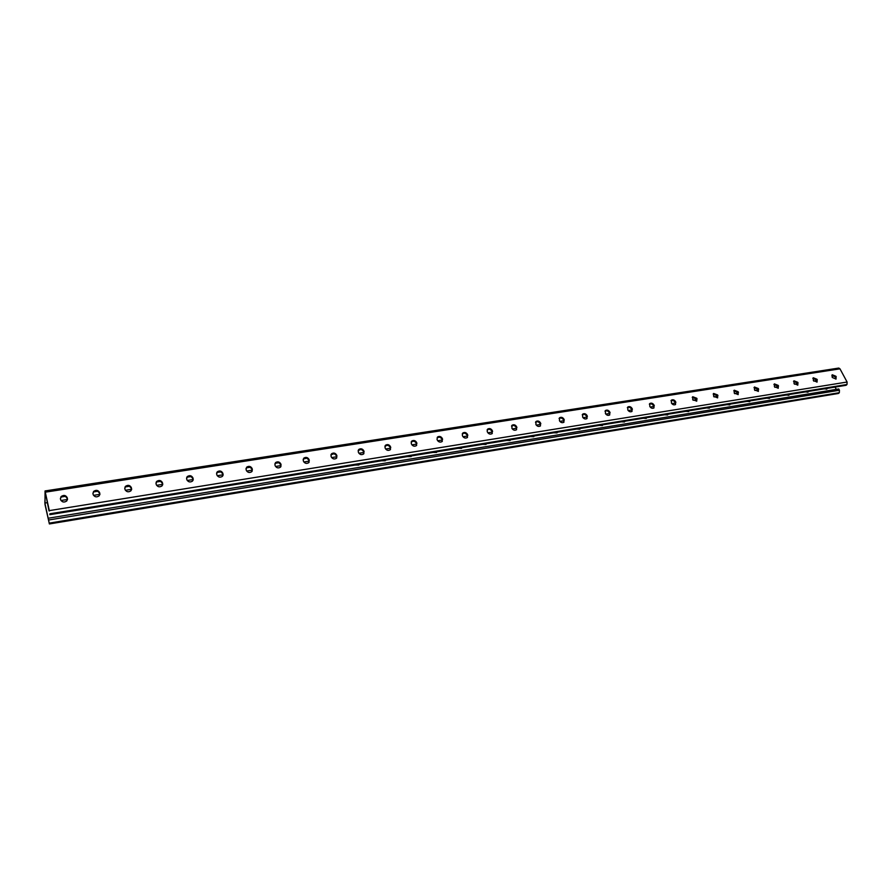 <?xml version="1.0" encoding="UTF-8"?>
<svg xmlns="http://www.w3.org/2000/svg" width="892" height="892" viewBox="0 0 892 892"><rect width="100%" height="100%" fill="white"/><g stroke="black" fill="none" stroke-linecap="round" stroke-linejoin="round"><path stroke-width="1.34" d="M845.973 385.311L846.987 384.497L847.099 382.032L839.974 368.831L838.792 368.062L45.057 490.946L45.001 504.471L49.383 523.95L44.879 503.055L45.291 492.228L49.383 510.96M45.057 490.946L49.015 510.893M61.403 496.978L65.161 496.387M93.838 491.871L97.518 491.291M465.301 432.564L462.279 433.835M489.898 428.617L487.121 429.899M439.243 437.158L437.214 437.693C439.12 436.667 440.715 437.169 441.953 439.198L442.32 441.317M413.721 441.217L411.769 441.54M411.223 441.875L411.848 441.774M387.708 445.364L385.879 445.521M384.998 446.011L385.991 445.844M361.204 449.579L359.521 449.601M358.272 450.215L359.666 449.992M334.177 453.883L332.705 453.794M331.043 454.507L332.839 454.218M306.625 458.265L305.376 458.109M303.592 458.822L305.51 458.521M278.527 462.725L277.557 462.547M275.36 463.271L277.668 462.915M249.86 467.274L249.214 467.107M246.571 467.809L249.292 467.386M216.789 472.504L220.369 471.935M186.807 477.22L190.877 476.584M156.234 482.037L160.805 481.323M125.036 486.954L130.143 486.151M44.879 503.055L47.566 502.631M60.968 500.512L67.502 499.475M93.504 495.35L99.904 494.335M125.382 490.288L131.648 489.295M156.613 485.337L162.757 484.367M187.231 480.487L193.252 479.528M217.247 475.726L223.156 474.789M246.671 471.054L252.18 470.184M275.539 466.483L280.902 465.624M303.849 461.989L309.067 461.164M331.623 457.585L336.719 456.771M358.885 453.259L363.847 452.467M385.634 449.01L390.473 448.252M411.892 444.852L416.609 444.105M437.682 440.76L442.265 440.035M462.993 436.745L467.475 436.032M487.857 432.798L492.228 432.107M512.287 428.929L516.535 428.26M536.27 425.127L540.429 424.469M559.853 421.381L563.9 420.745M583.022 417.712L586.969 417.088M605.791 414.1L609.637 413.487M628.18 410.554L631.937 409.952M650.19 407.053L653.847 406.473M671.821 403.63L675.4 403.061M693.106 400.252L696.596 399.694M714.046 396.929L717.447 396.394M734.629 393.662L737.963 393.138M754.9 390.451L758.133 389.938M774.825 387.295L777.991 386.782M794.449 384.173L797.537 383.694M813.76 381.118L816.771 380.639M831.991 376.814L833.373 375.298M535.523 422.195L536.672 421.704M511.529 426.019L513.012 425.439M487.099 429.966L487.288 429.788C489.139 428.829 490.678 429.331 491.905 431.293L492.272 433.467M462.246 433.936L462.457 433.713C464.353 432.709 465.914 433.211 467.152 435.207L467.519 437.359M411.167 442.086L411.446 441.785C413.42 440.704 415.048 441.194 416.296 443.257L416.664 445.342M384.909 446.279L385.221 445.933C387.251 444.807 388.901 445.286 390.172 447.394L390.518 449.434M358.171 450.56L358.506 450.159C360.591 448.988 362.263 449.468 363.546 451.608L363.903 453.604M330.921 454.931L331.289 454.474C333.418 453.248 335.136 453.716 336.429 455.901L336.775 457.852M303.146 459.38L303.559 458.867C305.733 457.585 307.484 458.053 308.788 460.272L309.134 462.168M274.848 463.929L275.282 463.338C277.512 462.011 279.296 462.469 280.623 464.732L280.958 466.561M245.991 468.568L246.46 467.91C248.756 466.516 250.563 466.973 251.912 469.281L252.235 471.043M216.578 473.306L217.068 472.57C219.421 471.11 221.272 471.556 222.632 473.908L222.955 475.603M186.573 478.145L187.097 477.332C189.505 475.804 191.401 476.239 192.772 478.636L193.085 480.242M155.966 483.085L156.524 482.182C158.988 480.576 160.928 481 162.322 483.453L162.623 484.969M124.757 488.125L125.326 487.132C127.857 485.46 129.842 485.872 131.258 488.37L131.548 489.786M92.902 493.276L93.493 492.194C96.091 490.433 98.12 490.834 99.569 493.387L99.837 494.692M60.4 498.539L61.002 497.368C63.666 495.517 65.74 495.896 67.212 498.505L67.457 499.71M516.591 429.632L516.212 427.446C514.996 425.506 513.48 425.005 511.673 425.941L511.517 426.086M540.485 425.874L540.095 423.667C538.891 421.76 537.397 421.258 535.624 422.15L535.501 422.262M563.967 422.172L563.566 419.942C562.361 418.08 560.901 417.567 559.161 418.437L559.061 418.515M587.036 418.526L586.624 416.296C585.442 414.457 583.992 413.944 582.298 414.78L582.22 414.847M609.715 414.947L609.303 412.706C608.121 410.889 606.694 410.387 605.032 411.19L604.988 411.223M632.015 411.424L631.592 409.183C630.41 407.388 629.005 406.886 627.377 407.655L627.355 407.677M653.501 405.715C652.331 403.953 650.948 403.44 649.354 404.188L649.855 403.496C651.45 402.749 652.832 403.262 654.003 405.024L653.936 407.956L654.003 405.024M675.5 404.555L675.043 402.303C673.906 400.575 672.546 400.062 670.985 400.764M696.697 401.199L696.239 398.947L692.259 397.397M717.558 397.888L717.09 395.647L713.176 394.086M738.074 394.643L737.595 392.402L733.759 390.83M758.267 391.443L757.776 389.213L754.008 387.619M778.125 388.299L777.623 386.069L773.933 384.474M797.682 385.188L797.169 382.969L793.534 381.375M816.927 382.144L816.403 379.925L812.824 378.331M835.871 379.133L835.336 376.926L831.823 375.331M487.188 431.382L487.478 432.129C488.704 434.092 490.243 434.594 492.094 433.635L492.306 430.58C491.079 428.617 489.541 428.115 487.679 429.074L487.188 431.382M462.335 435.318L462.613 436.065C463.851 438.061 465.412 438.563 467.308 437.571L467.542 434.493C466.304 432.497 464.732 431.996 462.837 432.999L462.335 435.318M437.024 439.321L437.303 440.068C438.552 442.109 440.135 442.599 442.075 441.562L442.32 438.474C441.072 436.444 439.488 435.954 437.548 436.991L437.024 439.321M411.245 443.391L411.524 444.149C412.773 446.223 414.401 446.714 416.386 445.643L416.653 442.532C415.393 440.47 413.765 439.979 411.781 441.061L411.245 443.391M384.998 447.539L385.266 448.308C386.537 450.415 388.176 450.906 390.217 449.78L390.495 446.669C389.224 444.562 387.574 444.082 385.545 445.208L384.998 447.539M358.25 451.765L358.517 452.545C359.799 454.686 361.472 455.176 363.557 454.006L363.858 450.884C362.576 448.743 360.892 448.252 358.818 449.434L358.25 451.765M330.999 456.068L331.267 456.86C332.56 459.046 334.266 459.525 336.395 458.31L336.708 455.165C335.414 452.991 333.708 452.512 331.579 453.738L330.999 456.068M303.235 460.462L303.492 461.264C304.796 463.483 306.536 463.952 308.721 462.68L309.056 459.536C307.74 457.317 306.001 456.849 303.815 458.131L303.235 460.462M274.937 464.933L275.182 465.747C276.498 468.01 278.282 468.478 280.512 467.14L280.868 463.996C279.542 461.733 277.758 461.264 275.517 462.602L274.937 464.933M246.08 469.493L246.315 470.307C247.653 472.615 249.47 473.083 251.767 471.69L252.124 468.534C250.786 466.226 248.968 465.769 246.671 467.174L246.08 469.493M216.656 474.143L216.89 474.968C218.25 477.32 220.101 477.777 222.454 476.328L222.822 473.173C221.461 470.82 219.61 470.363 217.258 471.823L216.656 474.143M186.651 478.881L186.885 479.718C188.257 482.126 190.152 482.561 192.56 481.044L192.94 477.889C191.568 475.492 189.673 475.057 187.264 476.584L186.651 478.881M156.044 483.72L156.267 484.568C157.661 487.021 159.601 487.456 162.076 485.861L162.467 482.706C161.062 480.253 159.133 479.829 156.657 481.435L156.044 483.72M124.824 488.66L125.036 489.518C126.452 492.016 128.437 492.44 130.968 490.767L131.369 487.623C129.953 485.114 127.969 484.702 125.438 486.385L124.824 488.66M92.969 493.689L93.169 494.558C94.608 497.123 96.637 497.524 99.235 495.774L99.648 492.64C98.198 490.076 96.169 489.675 93.571 491.436L92.969 493.689M60.444 498.829L60.645 499.71C62.105 502.33 64.179 502.709 66.855 500.88L67.268 497.758C65.785 495.138 63.711 494.759 61.046 496.61L60.444 498.829M516.624 426.733L516.446 429.777C514.628 430.702 513.112 430.189 511.897 428.26L512.086 425.228C513.892 424.302 515.409 424.804 516.624 426.733L516.212 427.446M540.53 422.953L540.362 425.986C538.59 426.867 537.096 426.365 535.891 424.458L536.059 421.448C537.831 420.556 539.326 421.057 540.53 422.953L540.095 423.667M564.012 419.24L563.867 422.25C562.127 423.109 560.667 422.607 559.462 420.734L559.607 417.735C561.347 416.865 562.819 417.378 564.012 419.24L563.566 419.942M587.092 415.594L586.969 418.593C585.264 419.418 583.825 418.905 582.632 417.066L582.755 414.078C584.461 413.252 585.899 413.754 587.092 415.594L586.624 416.296M609.782 412.015L609.671 414.981C608.009 415.783 606.582 415.271 605.4 413.453L605.512 410.487C607.173 409.684 608.6 410.197 609.782 412.015L609.303 412.706M632.082 408.491L631.993 411.446C630.365 412.215 628.96 411.703 627.79 409.907L627.868 406.964C629.496 406.195 630.9 406.696 632.082 408.491L631.592 409.183M653.936 407.956C652.342 408.703 650.959 408.19 649.789 406.429L649.855 403.496M675.567 401.612L675.523 404.533C673.951 405.247 672.59 404.745 671.431 403.006L671.475 400.095C673.047 399.371 674.408 399.872 675.567 401.612L675.043 402.303M696.775 398.267L696.741 401.155L692.716 399.627L692.738 396.739L696.775 398.267L696.239 398.947M717.636 394.966L717.625 397.843L713.645 396.316L713.656 393.45L717.636 394.966L717.09 395.647M738.152 391.722L738.163 394.576L734.239 393.06L734.227 390.205L738.152 391.722L737.595 392.402M758.334 388.533L758.367 391.376L754.498 389.849L754.465 387.017L758.334 388.533L757.776 389.213M778.203 385.389L778.259 388.21L774.434 386.693L774.379 383.883L778.203 385.389L777.623 386.069M797.749 382.3L797.827 385.099L794.047 383.593L793.98 380.795L797.749 382.3L797.169 382.969M816.994 379.267L817.083 382.044L813.359 380.527L813.27 377.762L816.994 379.267L816.403 379.925M835.938 376.268L836.049 379.033L832.359 377.517L832.258 374.763L835.938 376.268L835.336 376.926M48.692 518.152L838.748 388.968L839.439 390.25L49.082 519.936M486.486 443.725L485.973 444.428L482.561 444.361M461.967 447.706L461.454 448.408L457.964 448.353M437.013 451.765L436.5 452.456L432.932 452.422M411.591 455.89L411.089 456.57L407.443 456.559M385.712 460.094L385.221 460.763L381.486 460.785M359.365 464.375L358.874 465.022L355.061 465.078M332.515 468.735L328.133 469.448M305.164 473.184L300.693 473.908M277.289 477.711L272.74 478.447M248.89 482.327L244.252 483.085M219.934 487.032L215.206 487.801M190.42 491.827L185.592 492.607M160.315 496.721L155.398 497.513M129.619 501.705L124.601 502.519M98.298 506.79L93.181 507.626M66.343 511.986L61.113 512.833M835.09 387.083L836.395 389.525M506.723 440.436L510.057 440.525L510.581 439.801M530.461 436.578L533.728 436.69L534.263 435.954M553.798 432.787L556.998 432.91L557.533 432.174M576.734 429.063L579.867 429.208L580.402 428.461M599.279 425.395L602.356 425.551L602.881 424.804M621.445 421.793L624.467 421.972L624.991 421.214M643.243 418.248L646.209 418.437L646.733 417.679M664.685 414.769L667.595 414.97L668.119 414.211M685.781 411.335L688.635 411.547L689.159 410.788M706.531 407.967L709.33 408.19L709.854 407.432M726.947 404.656L729.701 404.879L730.213 404.121M747.028 401.389L749.737 401.623L750.25 400.865M766.797 398.178L769.462 398.423L769.963 397.665M786.265 395.011L788.874 395.267L789.375 394.509M805.42 391.9L807.985 392.168L808.486 391.398M824.275 388.834L826.806 389.102L827.297 388.343M533.962 436.01L533.862 436.567M557.199 432.23L557.099 432.821M580.045 428.517L579.945 429.141M602.513 424.871L602.412 425.517M624.601 421.28L624.489 421.949M646.321 417.746L646.209 418.437M667.684 414.278L667.573 414.981M688.702 410.866L688.591 411.58M709.374 407.51L709.274 408.235M729.712 404.199L729.611 404.935M749.737 400.954L749.637 401.69M769.439 397.743L769.339 398.501M788.829 394.598L788.74 395.357M807.918 391.499L807.84 392.257M826.717 388.444L826.639 389.202M838.335 393.483L839.327 392.692L839.439 390.25M839.974 368.831L45.47 492.15M847.099 382.032L49.495 510.592M846.987 384.497L49.896 513.792M846.497 385.021L49.874 514.394M67.212 498.505L67.268 497.758M67.413 499.386L67.457 498.628M99.569 493.387L99.648 492.64M99.77 494.257L99.848 493.499M131.258 488.37L131.369 487.623M131.481 489.229L131.581 488.482M162.322 483.453L162.467 482.706M162.545 484.3L162.69 483.553M192.772 478.636L192.94 477.889M193.006 479.472L193.174 478.725M222.632 473.908L222.822 473.173M222.866 474.734L223.056 473.998M251.912 469.281L252.124 468.534M252.146 470.095L252.369 469.348M280.623 464.732L280.868 463.996M280.868 465.535L281.114 464.799M308.788 460.272L309.056 459.536M309.045 461.064L309.312 460.339M336.429 455.901L336.708 455.165M336.685 456.682L336.975 455.957M363.546 451.608L363.858 450.884M363.813 452.389L364.126 451.664M390.172 447.394L390.495 446.669M390.44 448.163L390.763 447.438M416.296 443.257L416.653 442.532M416.575 444.015L416.921 443.302M441.953 439.198L442.32 438.474M442.242 439.946L442.61 439.232M467.152 435.207L467.542 434.493M467.441 435.954L467.821 435.24M491.905 431.293L492.306 430.58M492.194 432.029L492.596 431.315M838.837 393.205L49.45 523.682M839.327 392.692L49.473 523.091M835.67 377.561L836.283 376.903M816.737 380.561L817.328 379.903M797.504 383.616L798.095 382.947M777.958 386.715L778.538 386.046M758.1 389.86L758.668 389.191M737.918 393.06L738.476 392.391M717.413 396.316L717.96 395.635M696.563 399.616L697.098 398.936M675.367 402.983L675.891 402.292M653.814 406.395L654.327 405.715M631.904 409.874L632.395 409.183M609.604 413.409L610.095 412.717M586.936 417.01L587.404 416.308M563.867 420.667L564.313 419.965M540.396 424.38L540.831 423.678M516.501 428.171L516.925 427.469M845.995 385.311L49.796 514.673M61.002 497.368L61.046 496.61M93.493 492.194L93.571 491.436M125.326 487.132L125.438 486.385M156.524 482.182L156.657 481.435M187.097 477.332L187.264 476.584M217.068 472.57L217.258 471.823M246.46 467.91L246.671 467.174M275.282 463.338L275.517 462.602M303.559 458.867L303.815 458.131M331.289 454.474L331.579 453.738M358.506 450.159L358.818 449.434M385.221 445.933L385.545 445.208M411.446 441.785L411.781 441.061M437.18 437.716L437.548 436.991M462.457 433.713L462.837 432.999M487.288 429.788L487.679 429.074M838.357 393.483L49.383 523.95M713.21 394.008L713.656 393.45M692.281 397.341L692.738 396.739M670.996 400.731L671.475 400.095M627.377 407.655L627.868 406.964M605.032 411.19L605.512 410.487M582.298 414.78L582.755 414.078M559.161 418.437L559.607 417.735M535.624 422.15L536.059 421.448M511.673 425.941L512.086 425.228"/></g></svg>
